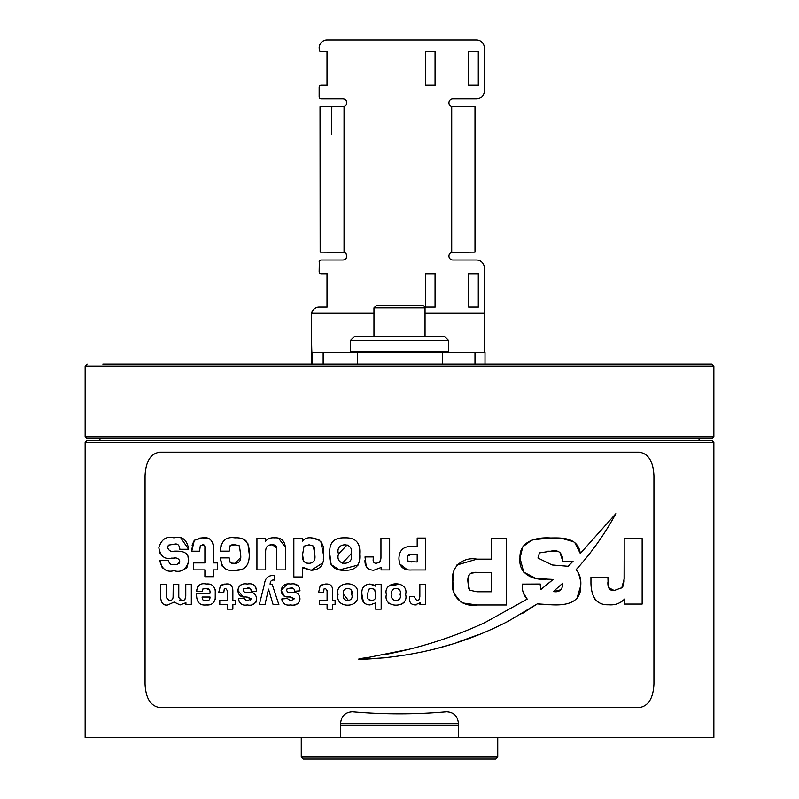 <?xml version="1.0" encoding="UTF-8"?>
<svg xmlns="http://www.w3.org/2000/svg" width="799" height="799" viewBox="0 0 799 799"><rect width="100%" height="100%" fill="white"/><g stroke="black" fill="none" stroke-linecap="round" stroke-linejoin="round"><path stroke-width="1.2" d="M301.263 737.437L301.263 757.082L497.737 757.082L495.77 759.05L389.932 759.05M399.5 759.05L303.23 759.05L301.263 757.082M463.41 364.134L473.238 364.134M664.858 364.134L684.503 364.134M114.497 364.134L124.314 364.134M315.945 364.134L325.762 364.134M713.857 366.102L713.857 436.833L85.143 436.833L85.143 366.102L713.857 366.102L711.899 364.134L102.821 364.134M100.854 440.758L98.896 438.791L399.5 438.791L87.101 438.791L85.143 436.833M713.857 436.833L711.899 438.791L399.5 438.791M134.142 364.134L161.768 364.134M198.052 364.134L207.88 364.134M85.143 442.336L87.101 440.369L711.899 440.369L713.857 442.336L85.143 442.336L85.143 737.437L340.554 737.437L340.554 724.254C340.913 716.483 344.848 712.328 352.349 711.809C383.78 714.546 415.22 714.546 446.651 711.809C454.132 712.318 458.057 716.463 458.446 724.254L458.446 725.652L340.554 725.652M713.857 442.336L713.857 737.437L458.446 737.437L458.446 724.254M340.554 737.437L458.446 737.437M350.381 340.554L354.307 336.629L444.693 336.629L448.619 340.554L350.381 340.554L350.381 351.36L448.619 351.36L448.619 340.554M319.3 49.778L319.151 47.81L319.3 49.778A1.968 1.968 90 0 0 321.268 51.735L321.118 51.735A1.968 1.968 -90 0 1 319.151 49.778M321.268 85.143A1.968 1.968 90 0 0 319.3 87.101L319.151 87.101A1.968 1.968 -90 0 1 321.118 85.143L327.161 85.143L327.161 51.735L321.268 51.735M319.3 96.929A1.968 1.968 90 0 0 321.268 98.896L321.118 98.896A1.968 1.968 -90 0 1 319.151 96.929L319.3 87.101M320.169 106.756L320.169 252.144L320.029 106.756L344.049 106.577A3.925 3.925 -90 0 0 342.871 98.896L321.268 98.896M320.169 252.144L344.049 252.324A3.925 3.925 -90 0 1 342.871 260.005L321.268 260.005A1.968 1.968 90 0 0 319.3 261.972L319.151 271.79L319.3 261.972M319.3 271.79A1.968 1.968 90 0 0 321.268 273.757L321.118 273.757A1.968 1.968 -90 0 1 319.151 271.79M311.95 364.134A51.086 0.659 90 0 1 311.29 315.016L311.54 313.048A7.86 7.86 -90 0 1 319.151 307.156L327.161 307.156L327.161 273.757L321.268 273.757M319.3 307.156A7.86 7.86 90 0 0 311.69 313.048L311.29 315.016M474.996 252.144L474.996 106.756L474.996 252.144L451.715 252.324A3.925 3.925 -90 0 0 452.893 260.005L476.464 260.005A7.86 7.86 90 0 1 484.324 267.865L484.324 313.048A39.291 0.509 -90 0 0 484.833 352.349M474.996 106.756L451.715 106.577A3.925 3.925 -90 0 1 452.893 98.896L476.464 98.896A7.86 7.86 90 0 0 484.324 91.036L484.324 47.81A7.86 7.86 90 0 0 476.464 39.95L327.161 39.95A7.86 7.86 90 0 0 319.3 47.81M435.215 307.156L435.215 273.757L425.388 273.757L425.388 307.156L435.215 307.156M435.215 85.143L435.215 51.735L425.388 51.735L425.388 85.143L435.215 85.143M478.431 273.757L468.613 273.757L468.613 307.156L478.431 307.156L478.431 273.757M478.431 85.143L478.431 51.735L468.613 51.735L468.613 85.143L478.431 85.143M312.129 364.134L311.95 352.349A39.291 0.509 90 0 1 311.44 315.016M312.129 352.349L323.156 352.349L323.156 364.134M474.986 364.134L474.986 352.349L323.156 352.349M474.986 352.349L485.013 352.349L485.013 364.134M357.283 352.349L357.283 364.134L335.59 364.134M442.346 352.349L442.346 364.134L411.285 364.134M435.056 273.757L435.056 307.156M435.056 51.735L435.056 85.143M478.281 273.757L478.281 307.156M478.281 51.735L478.281 85.143M319.151 47.81A7.86 7.86 -90 0 1 327.011 39.95L327.161 39.95M327.011 273.757L327.011 307.156M319.151 261.972A1.968 1.968 -90 0 1 321.118 260.005L321.268 260.005M342.721 260.005A3.925 3.925 90 0 0 343.9 252.324L342.721 252.144M342.721 106.756L343.9 106.577A3.925 3.925 90 0 0 342.721 98.896M319.151 87.101L319.151 96.929M327.011 51.735L327.011 85.143M331.465 134.262L331.825 106.756M373.962 307.945L376.709 305.188L422.291 305.188C424.928 306.586 425.847 307.505 425.038 307.945L373.962 307.945L373.962 336.629M180.993 538.176L188.584 549.283L179.815 549.283L179.795 548.593C179.156 544.718 177.188 543.29 173.902 544.299L168.369 545.158L167.66 547.695C168.929 550.881 171.216 552.029 174.532 551.14L179.765 551.4M177.778 544.558L173.902 544.299M185.857 553.138L187.615 555.215M187.905 555.894L188.584 561.397L186.956 567.37M186.137 568.269L182.921 569.957M162.317 567.999L159.93 560.568L168.729 560.578L168.729 561.288C169.538 564.114 171.266 565.103 173.902 564.264C176.819 565.143 178.786 564.034 179.795 560.928C178.457 558.341 176.269 557.422 173.223 558.171L171.655 558.111C164.724 559.69 160.459 556.214 158.861 547.695C161.408 539.235 166.422 535.949 173.902 537.847C181.743 535.7 186.636 539.275 188.584 548.573M179.166 563.245L179.795 560.928M174.791 558.251L171.655 558.111M163.336 556.793L161.648 555.714M159.71 552.948L158.861 547.695M204.115 545.028L200.329 545.467L199.6 551.21L191.78 551.21L191.8 548.164M192.1 545.168L194.317 540.254L202.507 537.857L207.71 538.326M198.192 538.256L202.507 537.857C209.268 536.788 212.963 540.194 213.593 548.074L213.593 562.925L217.388 562.925L217.388 569.887L213.593 569.887L213.593 576.698L204.894 576.698L204.894 569.887L193.328 569.887L193.328 562.925L204.894 562.925L204.894 548.134C205.113 545.747 204.314 544.638 202.507 544.808M213.233 543.909L213.593 548.074M199.6 551.21L198.881 551.21L199.6 551.21L198.881 551.21L199.6 551.21L198.881 551.21L199.6 551.21L199.58 549.602M231.97 563.145L234.996 563.325C239.67 563.135 241.518 560.039 240.549 554.037L239.4 545.867L234.996 544.808L230.072 545.747M229.373 547.345L229.213 551.16L220.524 551.16L220.963 545.477M240.978 538.336L243.785 539.225M244.804 539.794L246.721 541.572M247.9 543.7L249.238 554.037C249.608 565.372 244.864 570.776 234.996 570.276C226.407 571.655 221.583 567.769 220.524 558.601L220.524 557.892L229.213 557.892L229.942 562.146M242.087 569.407L234.996 570.276M222.232 566.151L220.524 558.601M229.213 558.601C229.453 562.466 231.38 564.034 234.996 563.325L240.499 557.742M255.4 586.037L256.669 591.27L251.136 591.27L250.966 589.322M248.639 588.124L243.795 588.653L243.515 591.54M246.631 592.478L247.74 592.508C253.063 591.54 256.04 593.707 256.669 599.02L256.309 601.537M255.87 602.466L252.035 604.693M239.46 602.616L238.462 598.521L244.015 598.521L247.34 600.878L251.126 598.721L245.912 596.903C241.088 597.562 238.372 595.355 237.782 590.281L239.41 585.887M250.417 600.478L251.126 598.721L246.911 596.943M242.956 596.693L237.782 590.281C238.991 585.188 242.177 583.1 247.34 584.039C252.814 582.99 255.92 585.268 256.669 590.851M240.679 585.028L242.457 584.429M252.404 584.359L254.511 585.218M263.171 589.173L264.509 583.809C265.128 578.566 267.755 575.809 272.369 575.56L274.816 575.729L274.337 580.094C271.58 579.655 270.172 581.053 270.112 584.279L272.159 584.279L274.227 590.541M277.053 599.13L278.891 604.693L273.138 604.693L268.504 589.113L267.645 592.888M266.506 597.902L264.968 604.693L259.305 604.693L260.844 598.531M259.305 604.693L264.509 583.809C265.128 578.566 267.755 575.809 272.369 575.56L273.378 575.61M323.565 591.61L323.565 592.608L318.581 592.608L320.209 585.577L325.503 584.029C330.267 583.66 332.654 585.847 332.644 590.611L332.644 600.269L335.111 600.269L335.111 604.693L332.644 604.693L332.644 609.158L327.091 609.158L327.091 604.693L319.58 604.693L319.58 600.239L327.091 600.239L327.091 590.611L325.503 588.464L324.054 588.903L323.565 592.608M320.689 585.168L324.124 584.089M358.172 565.053L339.325 569.947L331.096 564.494L329.817 554.037C328.898 542.881 333.862 537.487 344.699 537.857C355.605 537.437 360.609 542.831 359.7 554.037C360.649 565.193 355.685 570.606 344.808 570.276C333.972 570.756 328.968 565.342 329.817 554.037C328.898 542.881 333.862 537.487 344.699 537.857C355.605 537.437 360.609 542.831 359.7 554.037M363.505 602.416L362.037 595.065C361.088 588.374 363.735 584.688 369.967 584.029L374.851 585.238M375.7 586.196L375.59 584.259L381.173 584.259L381.173 609.148L375.62 609.148L375.63 602.895L369.967 604.943C364.064 604.553 361.428 601.257 362.037 595.065C361.088 588.374 363.735 584.688 369.967 584.029L375.7 586.196L375.59 584.259M379.885 562.047L380.943 558.731M366.242 566.581L365.003 556.923L373.223 556.923L373.223 559.19C372.833 561.787 373.822 563.165 376.189 563.325L379.775 562.166L380.953 557.652L380.953 538.236L389.642 538.236L389.642 569.927L381.093 569.927L381.153 568.538M381.093 569.927L381.193 567.46L373.662 570.276C367.56 569.827 364.674 566.421 365.003 560.059M357.313 594.466C360.998 608.578 334.511 608.888 338.057 594.466C334.382 580.314 360.918 580.214 357.313 594.466C360.998 608.578 334.511 608.878 338.057 594.466C334.382 580.314 360.918 580.214 357.313 594.466M320.759 541.213L323.525 554.965L323.345 559.779M322.806 562.886L311.22 570.276L303.051 567.949M302.581 538.206L302.392 541.123C304.669 538.526 307.615 537.437 311.22 537.857C320.749 538.676 324.853 544.379 323.525 554.965C324.404 564.663 320.299 569.767 311.22 570.276L302.531 567.24L302.531 576.958L293.842 576.958L293.842 538.206L302.581 538.206L302.392 541.123C304.669 538.526 307.615 537.437 311.22 537.857L319.79 540.264M284.374 596.244L281.108 590.281C282.187 585.277 285.373 583.2 290.666 584.039C296.259 583.08 299.365 585.357 300.005 590.851L294.461 591.27L294.312 589.382M293.503 588.384L287.131 588.653L286.661 590.281C287.231 592.229 288.699 592.978 291.076 592.508C296.539 591.64 299.515 593.807 300.005 599.02C299.006 603.934 295.89 605.912 290.656 604.933C285.633 605.732 282.676 603.734 281.797 598.95L287.34 598.521L290.666 600.878L294.451 598.721L289.238 596.903C284.264 597.442 281.558 595.235 281.108 590.281L287.26 584.189M298.037 603.694L294.032 604.853M282.247 601.627L281.797 598.95M290.237 596.943L294.451 598.721L290.666 600.878M294.262 584.139L298.706 586.007M276.584 547.814L272.309 544.808L269.762 545.028M265.398 538.916L265.408 541.332C267.795 538.646 270.821 537.487 274.496 537.857C280.998 537.447 284.614 540.583 285.363 547.255L285.363 569.887L276.674 569.887L276.674 550.092C277.053 546.406 275.595 544.638 272.309 544.808C267.855 544.598 265.628 546.896 265.638 551.71L265.638 569.887L256.938 569.887L256.938 538.206L265.398 538.206L265.408 541.332C267.795 538.646 270.821 537.487 274.496 537.857M278.611 538.276L285.363 547.255L285.363 569.887M223.79 592.608L218.796 592.189L220.424 585.577L225.718 584.029C230.212 583.41 232.599 585.607 232.859 590.611L232.859 600.269L235.325 600.269L235.325 604.693L232.859 604.693L232.859 609.158L227.316 609.158L227.316 604.693L219.795 604.693L219.795 600.239L227.306 600.239L227.306 590.611L225.718 588.464L224.269 588.903L223.79 592.608M220.904 585.168L224.449 584.079M229.862 584.538L231.93 586.076M232.639 587.894L232.859 590.611M209.787 590.081L206.032 588.464L202.656 589.083L202.117 591.35L196.574 591.35L197.762 586.236M196.574 590.92C197.643 585.118 200.829 582.821 206.132 584.029L210.257 584.419M215.271 589.812L215.221 599.27M211.266 604.234L206.132 604.943C199.5 605.682 196.314 601.917 196.574 593.617L210.027 593.198C210.247 589.692 208.948 588.124 206.132 588.464M179.595 600.049L181.653 600.508C184.329 600.858 185.708 599.27 185.777 595.744L185.777 584.279L191.331 584.279L191.331 604.713L185.927 604.713L185.927 602.716L180.045 604.943L174.082 602.076L167.88 604.943C163.765 605.742 161.368 603.415 160.699 597.952L160.699 584.279L166.252 584.279L166.252 597.502L169.108 600.508L170.616 600.389M184.949 599.47L185.777 595.744M165.253 604.723L163.725 604.274M160.789 599.679L160.699 597.952M173.073 597.982L173.233 584.279L178.786 584.279L178.786 597.502L181.653 600.508M399.5 707.574L159.78 707.574C150.641 706.176 145.738 698.316 145.068 683.994L145.068 475.735C145.758 461.383 150.661 453.522 159.78 452.154L639.22 452.154C648.359 453.562 653.262 461.413 653.932 475.735L653.932 683.994C653.242 698.346 648.339 706.206 639.22 707.574L399.5 707.574M389.712 657.487L359.81 659.395L360.209 658.656M543.45 604.603L537.318 603.864L508.404 621.143C462.981 644.733 413.443 657.487 359.81 659.395C355.056 658.955 367.081 657.737 369.737 657.168L407.061 649.667M388.763 603.355L387.056 600.818M388.164 586.166L399.5 584.239M399.5 563.455L398.931 558.711C399.101 550.391 403.395 546.286 411.805 546.386L417.188 546.386L417.188 538.087L425.737 538.087L425.737 569.967L411.805 569.967C403.545 570.516 399.26 566.761 398.931 558.711M384.339 654.691C419.725 647.969 453.233 637.272 484.863 622.611L527.2 599.11C523.735 595.415 522.097 590.88 522.286 585.527L522.286 584.109L540.254 584.029L540.933 589.412L543.42 587.465M522.286 584.109L523.705 584.099M538.816 584.039L540.254 584.029M624.079 582.101L624.189 538.606L642.146 538.606L642.146 604.064L624.478 604.064L624.648 599.1L620.414 602.546M624.528 602.895L624.568 601.887M624.648 599.1C620.114 603.445 614.86 605.332 608.888 604.773C597.472 605.272 591.49 598.241 590.95 583.699L590.95 577.268L607.909 577.268L608.219 586.726M456.808 565.053L476.933 559.16L491.455 559.16L491.455 538.606L506.536 538.606L506.536 604.983L476.933 604.983L462.491 602.915M416.299 604.893L415.11 604.943C411.165 604.653 409.308 602.456 409.527 598.361L409.527 596.364L414.791 596.364L414.791 597.802L416.748 600.508L419.085 599.749L419.855 596.803L419.855 584.279L425.408 584.279L425.408 604.713L419.944 604.713L420.234 602.666L419.445 603.664M419.964 604.274L420.234 602.666L415.11 604.943C411.165 604.653 409.308 602.456 409.527 598.361M294.461 591.27L294.451 590.861C294.312 588.543 293.053 587.625 290.666 588.094M282.217 598.521L287.34 598.521M272.159 584.279L278.891 604.693M273.138 604.693L268.504 589.113L264.968 604.693M238.891 598.521L244.015 598.521M218.796 592.608L220.424 585.577M223.78 591.61L223.78 592.179M191.78 551.21L194.317 540.254M185.927 602.716L180.045 604.943M179.815 549.283L179.795 548.593M159.93 560.568L160.649 560.568M168.02 560.578L168.729 560.578M407.11 569.647L399.61 563.804M404.184 602.376L401.567 604.254M484.863 622.611L527.2 599.11L523.345 592.898M522.556 589.442L522.446 588.603M549.183 582.761L553.118 579.425L548.713 579.215M547.545 579.165L535.769 578.306M535.69 578.296L523.675 572.124L519.999 558.022L522.796 546.816L531.525 540.264M533.143 539.744L550.731 537.997C561.967 537.767 578.156 537.288 580.294 553.487L615.799 513.737C604.793 534.002 591.55 552.668 576.079 569.737L577.008 570.646M561.188 538.236L573.772 541.762M574.721 542.471L580.294 553.487M578.356 572.493L580.523 580.474M580.653 582.211L580.733 585.757L576.858 598.611M615.799 513.737C604.793 534.002 591.55 552.668 576.079 569.737C579.764 574.042 581.312 579.385 580.733 585.757C581.472 604.623 562.746 605.482 550.741 604.753L546.156 604.713M550.741 604.753L537.318 603.864L521.797 613.842M478.012 634.835L456.828 642.546M450.256 644.653L434.446 649.128M460.893 602.166L454.232 593.627M454.182 593.487L453.522 590.701M453.482 590.511L452.843 581.692L453.512 573.093M608.429 587.525L614.181 590.511L622.161 587.585M623.01 586.216L623.729 584.169M597.772 601.927L594.686 598.98M540.254 585.457L540.933 589.412L553.118 579.425L546.136 579.105C534.351 580.573 517.982 574.551 519.999 558.022C519.07 539.734 538.955 537.098 550.731 537.997M621.732 588.074L624.189 578.726L624.189 540.024M642.146 538.606L642.146 604.064M607.909 581.912C607.57 587.974 609.667 590.841 614.181 590.511M476.933 604.983C463.12 607.57 450.097 596.543 452.843 581.692C450.147 566.891 463.39 556.474 476.933 559.16M380.953 557.652L380.953 538.955M381.193 567.46L373.662 570.276M405.632 594.466C409.418 608.558 382.751 608.838 386.376 594.466C382.611 580.424 409.238 580.134 405.632 594.466M419.855 596.803L419.855 584.698M325.503 584.029C330.267 583.66 332.654 585.847 332.644 590.611M325.503 588.464L324.054 588.903M290.446 588.094L287.131 588.653L286.661 590.281C287.231 592.229 288.699 592.978 291.076 592.508M272.369 575.56L273.628 575.64M251.126 590.861C250.916 588.503 249.658 587.585 247.34 588.094M243.795 588.653L243.335 590.281C243.965 592.259 245.433 592.998 247.74 592.508M256.669 599.02C255.52 604.024 252.404 605.992 247.33 604.933C242.447 605.822 239.49 603.824 238.462 598.95M244.015 598.95L247.34 600.878M234.996 544.808C230.971 544.079 229.043 545.967 229.213 550.451M220.524 550.451C221.263 540.673 226.087 536.479 234.996 537.857C244.923 537.198 249.678 542.591 249.238 554.037M240.549 553.637L239.4 545.867M206.132 584.029C212.374 583.32 215.53 586.786 215.58 594.436C215.58 602.037 212.434 605.542 206.132 604.943M174.082 602.076L167.88 604.943M169.108 600.508C171.745 600.918 173.123 599.33 173.233 595.744M173.553 544.299L168.369 545.158M167.66 547.695C168.929 550.881 171.216 552.029 174.532 551.14C179.635 551.17 189.423 550.541 188.584 561.397C186.107 569.657 181.203 572.773 173.882 570.716C166.811 572.533 162.167 569.387 159.93 561.278M168.729 561.288C169.538 564.114 171.266 565.103 173.902 564.264M202.117 597.023L202.117 597.023C202.217 599.959 203.545 601.118 206.132 600.508C208.669 601.058 209.967 599.889 210.027 597.023L202.117 597.023L202.547 599.709M204.734 600.478L207.48 600.468M209.638 599.659L210.027 597.023M302.651 554.176L302.651 554.965C301.982 560.449 304.129 563.235 309.093 563.325C313.687 563.015 315.605 560.219 314.836 554.965L313.378 546.047L309.093 544.808L304.039 546.156L302.651 554.176M351.011 553.977C354.976 541.682 334.401 541.962 338.516 553.977C334.441 566.431 355.156 566.231 351.011 553.977L342.391 563.205M351.76 594.426C354.347 586.436 340.933 586.606 343.61 594.426C340.953 602.536 354.466 602.396 351.76 594.426L351.6 590.88M367.59 594.736L367.59 595.065C367.061 598.451 368.309 600.269 371.345 600.508C374.651 600.389 376.079 598.581 375.62 595.065L374.681 589.362L371.345 588.464L368.539 589.282L367.59 594.736M400.079 594.426C402.726 586.526 389.283 586.536 391.929 594.426C389.263 602.536 402.836 602.346 400.079 594.426M407.51 558.042L408.099 561.457L417.188 562.007L417.188 554.336L411.815 554.336C408.718 553.857 407.28 555.095 407.51 558.042M469.323 574.171L467.914 581.692L469.582 590.181L476.913 591.759L491.455 591.759L491.455 572.384L476.953 572.384C470.321 571.864 467.305 574.96 467.914 581.692L468.723 588.833M539.405 552.928L537.967 558.022L552.069 564.973L568.119 566.281L573.063 561.218L562.806 561.218L562.776 559.829C562.067 552.399 558.042 549.522 550.731 551.19L539.405 552.928L537.967 558.022L552.069 564.973M562.746 583.2L553.317 591.55C558.771 592.538 561.917 590.291 562.776 584.808L562.746 583.2L553.317 591.55L561.387 589.632M568.119 566.281L569.208 565.193M562.806 561.218L559.799 552.079M556.553 551.38L547.844 551.19M302.651 554.965L303.47 561.058M306.207 563.065L309.093 563.325M314.766 557.412L314.836 554.965M314.836 554.446L314.307 547.635M309.093 544.808L304.039 546.156M347.126 544.918L338.516 553.977M343.61 594.426L348.474 600.488M368.099 599.11L371.345 600.508M371.345 588.464L368.539 589.282M408.099 561.457L411.795 562.007M411.175 554.346L407.57 556.204M476.913 591.759L491.455 591.759M476.953 572.384L470.421 573.332M340.564 723.684L458.436 723.684M428.484 352.349L428.484 351.76L370.127 351.36M344.049 106.577L344.049 252.324M484.324 313.048L425.038 313.048M373.962 313.048L311.69 313.048M451.715 252.324L451.715 106.577M497.737 737.437L497.737 757.082M698.146 440.758L700.104 438.791M85.143 366.102L87.101 364.134M370.516 351.76L370.516 352.349M425.038 307.945L425.038 336.629"/></g></svg>
